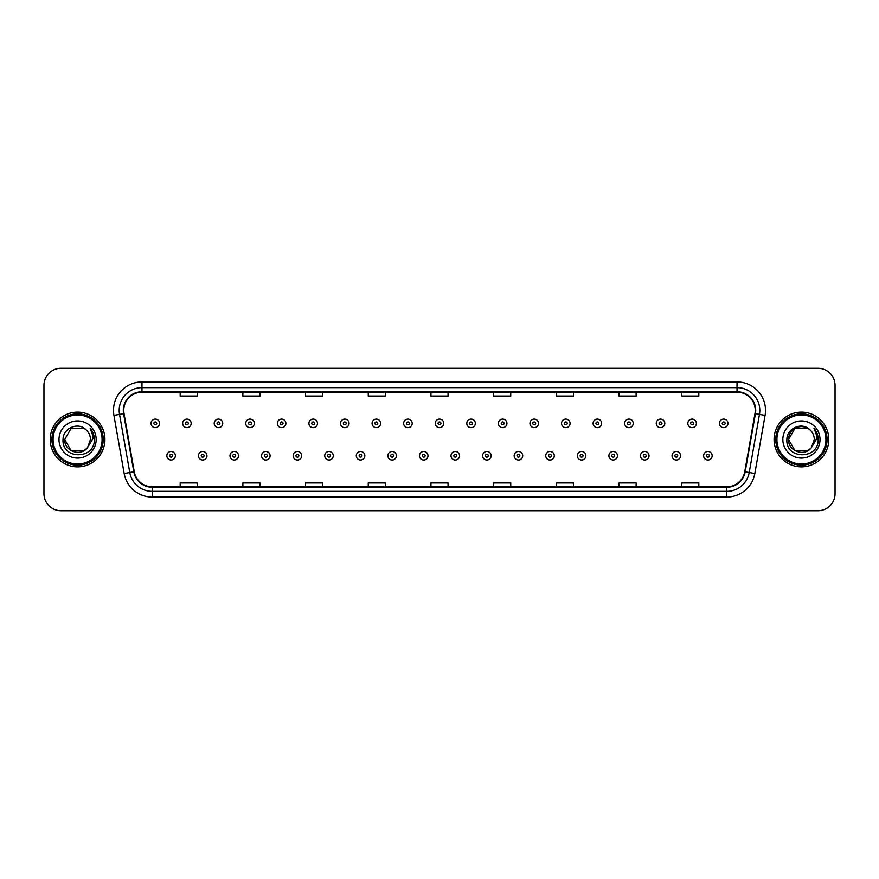 <?xml version="1.0" encoding="UTF-8"?>
<svg xmlns="http://www.w3.org/2000/svg" width="879" height="879" viewBox="0 0 879 879"><rect width="100%" height="100%" fill="white"/><g stroke="black" fill="none" stroke-linecap="round" stroke-linejoin="round"><path stroke-width="1.32" d="M50.224 439.5A27.359 27.359 0 0 0 77.583 466.859A27.359 27.359 0 0 0 104.931 439.5A27.359 27.359 0 0 0 77.583 412.141A27.359 27.359 0 0 0 50.224 439.5A27.359 27.359 0 0 0 77.583 466.859A27.359 27.359 0 0 0 104.931 439.5A27.359 27.359 0 0 0 77.583 412.141A27.359 27.359 0 0 0 50.224 439.5M774.069 439.5A27.359 27.359 0 0 0 801.417 466.859A27.359 27.359 0 0 0 828.776 439.5A27.359 27.359 0 0 0 801.417 412.141A27.359 27.359 0 0 0 774.069 439.5A27.359 27.359 0 0 0 801.417 466.859A27.359 27.359 0 0 0 828.776 439.5A27.359 27.359 0 0 0 801.417 412.141A27.359 27.359 0 0 0 774.069 439.5M123.741 410.427A18.239 18.239 0 0 1 141.98 392.199L737.02 392.199A18.239 18.239 0 0 1 754.984 413.602L744.733 471.737A18.239 18.239 0 0 1 726.768 486.801L152.232 486.801A18.239 18.239 0 0 1 134.267 471.737L124.016 413.602A18.239 18.239 0 0 1 123.741 410.427M123.291 410.427A18.69 18.69 0 0 0 123.576 413.679L133.828 471.814A18.69 18.69 0 0 0 152.232 487.263L726.768 487.263A18.69 18.69 0 0 0 745.172 471.814L755.424 413.679A18.69 18.69 0 0 0 737.02 391.737L141.98 391.737A18.69 18.69 0 0 0 123.291 410.427M113.918 415.382A28.502 28.502 0 0 1 141.98 381.936L737.02 381.936A28.502 28.502 0 0 1 765.082 415.382L754.83 473.517A28.502 28.502 0 0 1 726.768 497.064L152.232 497.064A28.502 28.502 0 0 1 124.17 473.517L113.918 415.382L119.533 414.394A22.799 22.799 0 0 1 141.98 387.639L737.02 387.639A22.799 22.799 0 0 1 759.467 414.394L749.216 472.528A22.799 22.799 0 0 1 726.768 491.361L152.232 491.361A22.799 22.799 0 0 1 129.784 472.528L119.533 414.394A22.799 22.799 0 0 1 119.181 410.427M835.05 385.354A17.097 17.097 0 0 0 817.953 368.257L61.047 368.257A17.097 17.097 0 0 0 43.95 385.354L43.95 493.646A17.097 17.097 0 0 0 61.047 510.743L817.953 510.743A17.097 17.097 0 0 0 835.05 493.646L835.05 385.354L835.05 493.646M745.172 471.814L749.216 472.528L759.467 414.394L765.082 415.382M430.952 392.199L430.952 396.055L448.048 396.055L448.048 392.199M368.257 392.199L368.257 396.055L385.354 396.055L385.354 392.199M305.562 392.199L305.562 396.055L322.659 396.055L322.659 392.199M242.868 392.199L242.868 396.055L259.964 396.055L259.964 392.199M180.173 392.199L180.173 396.055L197.27 396.055L197.27 392.199M493.646 392.199L493.646 396.055L510.743 396.055L510.743 392.199M556.341 392.199L556.341 396.055L573.438 396.055L573.438 392.199M619.036 392.199L619.036 396.055L636.132 396.055L636.132 392.199M681.73 392.199L681.73 396.055L698.827 396.055L698.827 392.199M448.048 486.801L448.048 482.945L430.952 482.945L430.952 486.801M385.354 486.801L385.354 482.945L368.257 482.945L368.257 486.801M322.659 486.801L322.659 482.945L305.562 482.945L305.562 486.801M259.964 486.801L259.964 482.945L242.868 482.945L242.868 486.801M197.27 486.801L197.27 482.945L180.173 482.945L180.173 486.801M510.743 486.801L510.743 482.945L493.646 482.945L493.646 486.801M573.438 486.801L573.438 482.945L556.341 482.945L556.341 486.801M636.132 486.801L636.132 482.945L619.036 482.945L619.036 486.801M698.827 486.801L698.827 482.945L681.73 482.945L681.73 486.801M43.95 385.354L43.95 493.646M817.953 368.257L61.047 368.257M61.047 510.743L817.953 510.743M159.593 423.37A4.274 4.274 0 0 1 155.319 427.644A4.274 4.274 0 0 1 151.045 423.37A4.274 4.274 0 0 1 155.319 419.096A4.274 4.274 0 0 1 159.593 423.37A4.274 4.274 0 0 0 155.319 419.096A4.274 4.274 0 0 0 151.045 423.37M166.834 455.74A4.274 4.274 0 0 1 171.108 451.465A4.274 4.274 0 0 1 175.382 455.74A4.274 4.274 0 0 1 171.108 460.014A4.274 4.274 0 0 1 166.834 455.74A4.274 4.274 0 0 0 171.108 460.014A4.274 4.274 0 0 0 175.382 455.74M191.172 423.37A4.274 4.274 0 0 1 186.897 427.644A4.274 4.274 0 0 1 182.623 423.37A4.274 4.274 0 0 1 186.897 419.096A4.274 4.274 0 0 1 191.172 423.37A4.274 4.274 0 0 0 186.897 419.096A4.274 4.274 0 0 0 182.623 423.37M222.75 423.37A4.274 4.274 0 0 1 218.475 427.644A4.274 4.274 0 0 1 214.201 423.37A4.274 4.274 0 0 1 218.475 419.096A4.274 4.274 0 0 1 222.75 423.37A4.274 4.274 0 0 0 218.475 419.096A4.274 4.274 0 0 0 214.201 423.37M254.317 423.37A4.274 4.274 0 0 1 250.043 427.644A4.274 4.274 0 0 1 245.768 423.37A4.274 4.274 0 0 1 250.043 419.096A4.274 4.274 0 0 1 254.317 423.37A4.274 4.274 0 0 0 250.043 419.096A4.274 4.274 0 0 0 245.768 423.37M285.895 423.37A4.274 4.274 0 0 1 281.621 427.644A4.274 4.274 0 0 1 277.346 423.37A4.274 4.274 0 0 1 281.621 419.096A4.274 4.274 0 0 1 285.895 423.37A4.274 4.274 0 0 0 281.621 419.096A4.274 4.274 0 0 0 277.346 423.37M198.412 455.74A4.274 4.274 0 0 1 202.686 451.465A4.274 4.274 0 0 1 206.961 455.74A4.274 4.274 0 0 1 202.686 460.014A4.274 4.274 0 0 1 198.412 455.74A4.274 4.274 0 0 0 202.686 460.014A4.274 4.274 0 0 0 206.961 455.74M229.979 455.74A4.274 4.274 0 0 1 234.253 451.465A4.274 4.274 0 0 1 238.539 455.74A4.274 4.274 0 0 1 234.253 460.014A4.274 4.274 0 0 1 229.979 455.74A4.274 4.274 0 0 0 234.253 460.014A4.274 4.274 0 0 0 238.539 455.74M261.557 455.74A4.274 4.274 0 0 1 265.832 451.465A4.274 4.274 0 0 1 270.106 455.74A4.274 4.274 0 0 1 265.832 460.014A4.274 4.274 0 0 1 261.557 455.74A4.274 4.274 0 0 0 265.832 460.014A4.274 4.274 0 0 0 270.106 455.74M84.021 450.663A12.888 12.888 0 0 0 87.493 447.719L87.241 448.026C80.264 456.959 64.035 450.96 64.694 439.5L71.133 428.337M102.085 439.5A24.513 24.513 0 0 0 77.583 414.987A24.513 24.513 0 0 0 53.07 439.5A24.513 24.513 0 0 0 77.583 464.013A24.513 24.513 0 0 0 102.085 439.5M103.228 439.5A25.645 25.645 0 0 0 77.583 413.855A25.645 25.645 0 0 0 51.927 439.5A25.645 25.645 0 0 0 77.583 465.145A25.645 25.645 0 0 0 103.228 439.5M87.493 447.719L84.021 450.663L71.133 450.663L64.694 439.5L71.133 428.337L84.021 428.337L86.021 429.765C78.11 421.481 62.892 428.304 63.035 439.5C61.585 459.387 93.833 459.915 94.35 440.467L94.383 439.5C94.328 435.27 92.921 431.567 90.163 428.37C92.262 431.82 93.009 435.523 92.383 439.5L87.493 447.719L84.021 450.663L71.133 450.663L64.694 439.5L71.133 450.663L84.021 450.663L87.493 447.719L90.46 439.5C90.383 435.61 88.911 432.369 86.021 429.765M58.992 439.5A18.58 18.58 0 0 0 77.583 458.08A18.58 18.58 0 0 0 96.163 439.5A18.58 18.58 0 0 0 77.583 420.92A18.58 18.58 0 0 0 58.992 439.5M90.284 428.512L94.372 439.983M90.163 428.37L93.515 434.193M807.867 450.663A12.888 12.888 0 0 0 811.339 447.719L807.867 450.663L794.979 450.663L788.54 439.5L794.979 428.337L807.867 428.337L809.867 429.765C801.956 421.481 786.738 428.304 786.881 439.5C785.43 459.387 817.679 459.915 818.195 440.467L818.228 439.5C818.173 435.27 816.767 431.567 814.009 428.37C816.108 431.82 816.855 435.523 816.228 439.5L811.339 447.719L807.867 450.663L794.979 450.663L788.54 439.5L794.979 450.663L807.867 450.663L811.339 447.719L808.548 450.235M825.93 439.5A24.513 24.513 0 0 0 801.417 414.987A24.513 24.513 0 0 0 776.915 439.5A24.513 24.513 0 0 0 801.417 464.013A24.513 24.513 0 0 0 825.93 439.5M827.073 439.5A25.645 25.645 0 0 0 801.417 413.855A25.645 25.645 0 0 0 775.772 439.5A25.645 25.645 0 0 0 801.417 465.145A25.645 25.645 0 0 0 827.073 439.5M811.075 448.026L807.867 450.663L794.979 450.663L788.54 439.5C787.881 450.96 804.109 456.959 811.086 448.026M811.339 447.719L814.306 439.5C814.229 435.61 812.756 432.369 809.867 429.765M782.837 439.5A18.58 18.58 0 0 0 801.417 458.08A18.58 18.58 0 0 0 820.008 439.5A18.58 18.58 0 0 0 801.417 420.92A18.58 18.58 0 0 0 782.837 439.5M807.867 428.337A12.888 12.888 0 0 0 788.54 439.5M814.13 428.512L818.217 439.983M814.009 428.37L817.36 434.193M317.473 423.37A4.274 4.274 0 0 1 313.199 427.644A4.274 4.274 0 0 1 308.925 423.37A4.274 4.274 0 0 1 313.199 419.096A4.274 4.274 0 0 1 317.473 423.37A4.274 4.274 0 0 0 313.199 419.096A4.274 4.274 0 0 0 308.925 423.37M349.051 423.37A4.274 4.274 0 0 1 344.777 427.644A4.274 4.274 0 0 1 340.503 423.37A4.274 4.274 0 0 1 344.777 419.096A4.274 4.274 0 0 1 349.051 423.37A4.274 4.274 0 0 0 344.777 419.096A4.274 4.274 0 0 0 340.503 423.37M380.618 423.37A4.274 4.274 0 0 1 376.344 427.644A4.274 4.274 0 0 1 372.07 423.37A4.274 4.274 0 0 1 376.344 419.096A4.274 4.274 0 0 1 380.618 423.37A4.274 4.274 0 0 0 376.344 419.096A4.274 4.274 0 0 0 372.07 423.37M293.136 455.74A4.274 4.274 0 0 1 297.41 451.465A4.274 4.274 0 0 1 301.684 455.74A4.274 4.274 0 0 1 297.41 460.014A4.274 4.274 0 0 1 293.136 455.74A4.274 4.274 0 0 0 297.41 460.014A4.274 4.274 0 0 0 301.684 455.74M324.714 455.74A4.274 4.274 0 0 1 328.988 451.465A4.274 4.274 0 0 1 333.262 455.74A4.274 4.274 0 0 1 328.988 460.014A4.274 4.274 0 0 1 324.714 455.74A4.274 4.274 0 0 0 328.988 460.014A4.274 4.274 0 0 0 333.262 455.74M356.292 455.74A4.274 4.274 0 0 1 360.566 451.465A4.274 4.274 0 0 1 364.84 455.74A4.274 4.274 0 0 1 360.566 460.014A4.274 4.274 0 0 1 356.292 455.74A4.274 4.274 0 0 0 360.566 460.014A4.274 4.274 0 0 0 364.84 455.74M412.196 423.37A4.274 4.274 0 0 1 407.922 427.644A4.274 4.274 0 0 1 403.648 423.37A4.274 4.274 0 0 1 407.922 419.096A4.274 4.274 0 0 1 412.196 423.37A4.274 4.274 0 0 0 407.922 419.096A4.274 4.274 0 0 0 403.648 423.37M443.774 423.37A4.274 4.274 0 0 1 439.5 427.644A4.274 4.274 0 0 1 435.226 423.37A4.274 4.274 0 0 1 439.5 419.096A4.274 4.274 0 0 1 443.774 423.37A4.274 4.274 0 0 0 439.5 419.096A4.274 4.274 0 0 0 435.226 423.37M475.352 423.37A4.274 4.274 0 0 1 471.078 427.644A4.274 4.274 0 0 1 466.804 423.37A4.274 4.274 0 0 1 471.078 419.096A4.274 4.274 0 0 1 475.352 423.37A4.274 4.274 0 0 0 471.078 419.096A4.274 4.274 0 0 0 466.804 423.37M506.93 423.37A4.274 4.274 0 0 1 502.656 427.644A4.274 4.274 0 0 1 498.382 423.37A4.274 4.274 0 0 1 502.656 419.096A4.274 4.274 0 0 1 506.93 423.37A4.274 4.274 0 0 0 502.656 419.096A4.274 4.274 0 0 0 498.382 423.37M538.497 423.37A4.274 4.274 0 0 1 534.223 427.644A4.274 4.274 0 0 1 529.949 423.37A4.274 4.274 0 0 1 534.223 419.096A4.274 4.274 0 0 1 538.497 423.37A4.274 4.274 0 0 0 534.223 419.096A4.274 4.274 0 0 0 529.949 423.37M387.859 455.74A4.274 4.274 0 0 1 392.133 451.465A4.274 4.274 0 0 1 396.407 455.74A4.274 4.274 0 0 1 392.133 460.014A4.274 4.274 0 0 1 387.859 455.74A4.274 4.274 0 0 0 392.133 460.014A4.274 4.274 0 0 0 396.407 455.74M419.437 455.74A4.274 4.274 0 0 1 423.711 451.465A4.274 4.274 0 0 1 427.985 455.74A4.274 4.274 0 0 1 423.711 460.014A4.274 4.274 0 0 1 419.437 455.74A4.274 4.274 0 0 0 423.711 460.014A4.274 4.274 0 0 0 427.985 455.74M451.015 455.74A4.274 4.274 0 0 1 455.289 451.465A4.274 4.274 0 0 1 459.563 455.74A4.274 4.274 0 0 1 455.289 460.014A4.274 4.274 0 0 1 451.015 455.74A4.274 4.274 0 0 0 455.289 460.014A4.274 4.274 0 0 0 459.563 455.74M482.593 455.74A4.274 4.274 0 0 1 486.867 451.465A4.274 4.274 0 0 1 491.141 455.74A4.274 4.274 0 0 1 486.867 460.014A4.274 4.274 0 0 1 482.593 455.74A4.274 4.274 0 0 0 486.867 460.014A4.274 4.274 0 0 0 491.141 455.74M514.16 455.74A4.274 4.274 0 0 1 518.434 451.465A4.274 4.274 0 0 1 522.708 455.74A4.274 4.274 0 0 1 518.434 460.014A4.274 4.274 0 0 1 514.16 455.74A4.274 4.274 0 0 0 518.434 460.014A4.274 4.274 0 0 0 522.708 455.74M570.075 423.37A4.274 4.274 0 0 1 565.801 427.644A4.274 4.274 0 0 1 561.527 423.37A4.274 4.274 0 0 1 565.801 419.096A4.274 4.274 0 0 1 570.075 423.37A4.274 4.274 0 0 0 565.801 419.096A4.274 4.274 0 0 0 561.527 423.37M601.654 423.37A4.274 4.274 0 0 1 597.379 427.644A4.274 4.274 0 0 1 593.105 423.37A4.274 4.274 0 0 1 597.379 419.096A4.274 4.274 0 0 1 601.654 423.37A4.274 4.274 0 0 0 597.379 419.096A4.274 4.274 0 0 0 593.105 423.37M633.232 423.37A4.274 4.274 0 0 1 628.957 427.644A4.274 4.274 0 0 1 624.683 423.37A4.274 4.274 0 0 1 628.957 419.096A4.274 4.274 0 0 1 633.232 423.37A4.274 4.274 0 0 0 628.957 419.096A4.274 4.274 0 0 0 624.683 423.37M664.799 423.37A4.274 4.274 0 0 1 660.525 427.644A4.274 4.274 0 0 1 656.25 423.37A4.274 4.274 0 0 1 660.525 419.096A4.274 4.274 0 0 1 664.799 423.37A4.274 4.274 0 0 0 660.525 419.096A4.274 4.274 0 0 0 656.25 423.37M696.377 423.37A4.274 4.274 0 0 1 692.103 427.644A4.274 4.274 0 0 1 687.828 423.37A4.274 4.274 0 0 1 692.103 419.096A4.274 4.274 0 0 1 696.377 423.37A4.274 4.274 0 0 0 692.103 419.096A4.274 4.274 0 0 0 687.828 423.37M727.955 423.37A4.274 4.274 0 0 1 723.681 427.644A4.274 4.274 0 0 1 719.407 423.37A4.274 4.274 0 0 1 723.681 419.096A4.274 4.274 0 0 1 727.955 423.37A4.274 4.274 0 0 0 723.681 419.096A4.274 4.274 0 0 0 719.407 423.37M545.738 455.74A4.274 4.274 0 0 1 550.012 451.465A4.274 4.274 0 0 1 554.286 455.74A4.274 4.274 0 0 1 550.012 460.014A4.274 4.274 0 0 1 545.738 455.74A4.274 4.274 0 0 0 550.012 460.014A4.274 4.274 0 0 0 554.286 455.74M577.316 455.74A4.274 4.274 0 0 1 581.59 451.465A4.274 4.274 0 0 1 585.864 455.74A4.274 4.274 0 0 1 581.59 460.014A4.274 4.274 0 0 1 577.316 455.74A4.274 4.274 0 0 0 581.59 460.014A4.274 4.274 0 0 0 585.864 455.74M608.894 455.74A4.274 4.274 0 0 1 613.168 451.465A4.274 4.274 0 0 1 617.443 455.74A4.274 4.274 0 0 1 613.168 460.014A4.274 4.274 0 0 1 608.894 455.74A4.274 4.274 0 0 0 613.168 460.014A4.274 4.274 0 0 0 617.443 455.74M640.461 455.74A4.274 4.274 0 0 1 644.746 451.465A4.274 4.274 0 0 1 649.021 455.74A4.274 4.274 0 0 1 644.746 460.014A4.274 4.274 0 0 1 640.461 455.74A4.274 4.274 0 0 0 644.746 460.014A4.274 4.274 0 0 0 649.021 455.74M672.039 455.74A4.274 4.274 0 0 1 676.314 451.465A4.274 4.274 0 0 1 680.588 455.74A4.274 4.274 0 0 1 676.314 460.014A4.274 4.274 0 0 1 672.039 455.74A4.274 4.274 0 0 0 676.314 460.014A4.274 4.274 0 0 0 680.588 455.74M703.618 455.74A4.274 4.274 0 0 1 707.892 451.465A4.274 4.274 0 0 1 712.166 455.74A4.274 4.274 0 0 1 707.892 460.014A4.274 4.274 0 0 1 703.618 455.74A4.274 4.274 0 0 0 707.892 460.014A4.274 4.274 0 0 0 712.166 455.74M737.02 381.936L737.02 391.737M119.533 414.394L123.576 413.679M152.232 497.064L152.232 487.263M726.768 487.263L726.768 497.064M124.17 473.517L133.828 471.814M755.424 413.679L759.467 414.394M141.98 381.936L141.98 391.737M749.216 472.528L754.83 473.517M153.891 423.37A1.428 1.428 0 0 0 155.319 424.799A1.428 1.428 0 0 0 156.748 423.37A1.428 1.428 0 0 0 155.319 421.942A1.428 1.428 0 0 0 153.891 423.37M172.537 455.74A1.428 1.428 0 0 0 171.108 454.322A1.428 1.428 0 0 0 169.68 455.74A1.428 1.428 0 0 0 171.108 457.168A1.428 1.428 0 0 0 172.537 455.74M185.469 423.37A1.428 1.428 0 0 0 186.897 424.799A1.428 1.428 0 0 0 188.315 423.37A1.428 1.428 0 0 0 186.897 421.942A1.428 1.428 0 0 0 185.469 423.37M217.047 423.37A1.428 1.428 0 0 0 218.475 424.799A1.428 1.428 0 0 0 219.893 423.37A1.428 1.428 0 0 0 218.475 421.942A1.428 1.428 0 0 0 217.047 423.37M248.625 423.37A1.428 1.428 0 0 0 250.043 424.799A1.428 1.428 0 0 0 251.471 423.37A1.428 1.428 0 0 0 250.043 421.942A1.428 1.428 0 0 0 248.625 423.37M280.192 423.37A1.428 1.428 0 0 0 281.621 424.799A1.428 1.428 0 0 0 283.049 423.37A1.428 1.428 0 0 0 281.621 421.942A1.428 1.428 0 0 0 280.192 423.37M204.104 455.74A1.428 1.428 0 0 0 202.686 454.322A1.428 1.428 0 0 0 201.258 455.74A1.428 1.428 0 0 0 202.686 457.168A1.428 1.428 0 0 0 204.104 455.74M235.682 455.74A1.428 1.428 0 0 0 234.253 454.322A1.428 1.428 0 0 0 232.836 455.74A1.428 1.428 0 0 0 234.253 457.168A1.428 1.428 0 0 0 235.682 455.74M267.26 455.74A1.428 1.428 0 0 0 265.832 454.322A1.428 1.428 0 0 0 264.414 455.74A1.428 1.428 0 0 0 265.832 457.168A1.428 1.428 0 0 0 267.26 455.74M311.77 423.37A1.428 1.428 0 0 0 313.199 424.799A1.428 1.428 0 0 0 314.627 423.37A1.428 1.428 0 0 0 313.199 421.942A1.428 1.428 0 0 0 311.77 423.37M343.348 423.37A1.428 1.428 0 0 0 344.777 424.799A1.428 1.428 0 0 0 346.194 423.37A1.428 1.428 0 0 0 344.777 421.942A1.428 1.428 0 0 0 343.348 423.37M374.926 423.37A1.428 1.428 0 0 0 376.344 424.799A1.428 1.428 0 0 0 377.772 423.37A1.428 1.428 0 0 0 376.344 421.942A1.428 1.428 0 0 0 374.926 423.37M298.838 455.74A1.428 1.428 0 0 0 297.41 454.322A1.428 1.428 0 0 0 295.981 455.74A1.428 1.428 0 0 0 297.41 457.168A1.428 1.428 0 0 0 298.838 455.74M330.405 455.74A1.428 1.428 0 0 0 328.988 454.322A1.428 1.428 0 0 0 327.559 455.74A1.428 1.428 0 0 0 328.988 457.168A1.428 1.428 0 0 0 330.405 455.74M361.983 455.74A1.428 1.428 0 0 0 360.566 454.322A1.428 1.428 0 0 0 359.137 455.74A1.428 1.428 0 0 0 360.566 457.168A1.428 1.428 0 0 0 361.983 455.74M406.505 423.37A1.428 1.428 0 0 0 407.922 424.799A1.428 1.428 0 0 0 409.35 423.37A1.428 1.428 0 0 0 407.922 421.942A1.428 1.428 0 0 0 406.505 423.37M438.072 423.37A1.428 1.428 0 0 0 439.5 424.799A1.428 1.428 0 0 0 440.928 423.37A1.428 1.428 0 0 0 439.5 421.942A1.428 1.428 0 0 0 438.072 423.37M469.65 423.37A1.428 1.428 0 0 0 471.078 424.799A1.428 1.428 0 0 0 472.495 423.37A1.428 1.428 0 0 0 471.078 421.942A1.428 1.428 0 0 0 469.65 423.37M501.228 423.37A1.428 1.428 0 0 0 502.656 424.799A1.428 1.428 0 0 0 504.074 423.37A1.428 1.428 0 0 0 502.656 421.942A1.428 1.428 0 0 0 501.228 423.37M532.806 423.37A1.428 1.428 0 0 0 534.223 424.799A1.428 1.428 0 0 0 535.652 423.37A1.428 1.428 0 0 0 534.223 421.942A1.428 1.428 0 0 0 532.806 423.37M393.561 455.74A1.428 1.428 0 0 0 392.133 454.322A1.428 1.428 0 0 0 390.715 455.74A1.428 1.428 0 0 0 392.133 457.168A1.428 1.428 0 0 0 393.561 455.74M425.139 455.74A1.428 1.428 0 0 0 423.711 454.322A1.428 1.428 0 0 0 422.283 455.74A1.428 1.428 0 0 0 423.711 457.168A1.428 1.428 0 0 0 425.139 455.74M456.717 455.74A1.428 1.428 0 0 0 455.289 454.322A1.428 1.428 0 0 0 453.861 455.74A1.428 1.428 0 0 0 455.289 457.168A1.428 1.428 0 0 0 456.717 455.74M488.284 455.74A1.428 1.428 0 0 0 486.867 454.322A1.428 1.428 0 0 0 485.439 455.74A1.428 1.428 0 0 0 486.867 457.168A1.428 1.428 0 0 0 488.284 455.74M519.863 455.74A1.428 1.428 0 0 0 518.434 454.322A1.428 1.428 0 0 0 517.017 455.74A1.428 1.428 0 0 0 518.434 457.168A1.428 1.428 0 0 0 519.863 455.74M564.373 423.37A1.428 1.428 0 0 0 565.801 424.799A1.428 1.428 0 0 0 567.23 423.37A1.428 1.428 0 0 0 565.801 421.942A1.428 1.428 0 0 0 564.373 423.37M595.951 423.37A1.428 1.428 0 0 0 597.379 424.799A1.428 1.428 0 0 0 598.808 423.37A1.428 1.428 0 0 0 597.379 421.942A1.428 1.428 0 0 0 595.951 423.37M627.529 423.37A1.428 1.428 0 0 0 628.957 424.799A1.428 1.428 0 0 0 630.375 423.37A1.428 1.428 0 0 0 628.957 421.942A1.428 1.428 0 0 0 627.529 423.37M659.107 423.37A1.428 1.428 0 0 0 660.525 424.799A1.428 1.428 0 0 0 661.953 423.37A1.428 1.428 0 0 0 660.525 421.942A1.428 1.428 0 0 0 659.107 423.37M690.685 423.37A1.428 1.428 0 0 0 692.103 424.799A1.428 1.428 0 0 0 693.531 423.37A1.428 1.428 0 0 0 692.103 421.942A1.428 1.428 0 0 0 690.685 423.37M722.252 423.37A1.428 1.428 0 0 0 723.681 424.799A1.428 1.428 0 0 0 725.109 423.37A1.428 1.428 0 0 0 723.681 421.942A1.428 1.428 0 0 0 722.252 423.37M551.441 455.74A1.428 1.428 0 0 0 550.012 454.322A1.428 1.428 0 0 0 548.595 455.74A1.428 1.428 0 0 0 550.012 457.168A1.428 1.428 0 0 0 551.441 455.74M583.019 455.74A1.428 1.428 0 0 0 581.59 454.322A1.428 1.428 0 0 0 580.162 455.74A1.428 1.428 0 0 0 581.59 457.168A1.428 1.428 0 0 0 583.019 455.74M614.586 455.74A1.428 1.428 0 0 0 613.168 454.322A1.428 1.428 0 0 0 611.74 455.74A1.428 1.428 0 0 0 613.168 457.168A1.428 1.428 0 0 0 614.586 455.74M646.164 455.74A1.428 1.428 0 0 0 644.746 454.322A1.428 1.428 0 0 0 643.318 455.74A1.428 1.428 0 0 0 644.746 457.168A1.428 1.428 0 0 0 646.164 455.74M677.742 455.74A1.428 1.428 0 0 0 676.314 454.322A1.428 1.428 0 0 0 674.896 455.74A1.428 1.428 0 0 0 676.314 457.168A1.428 1.428 0 0 0 677.742 455.74M709.32 455.74A1.428 1.428 0 0 0 707.892 454.322A1.428 1.428 0 0 0 706.463 455.74A1.428 1.428 0 0 0 707.892 457.168A1.428 1.428 0 0 0 709.32 455.74"/></g></svg>

